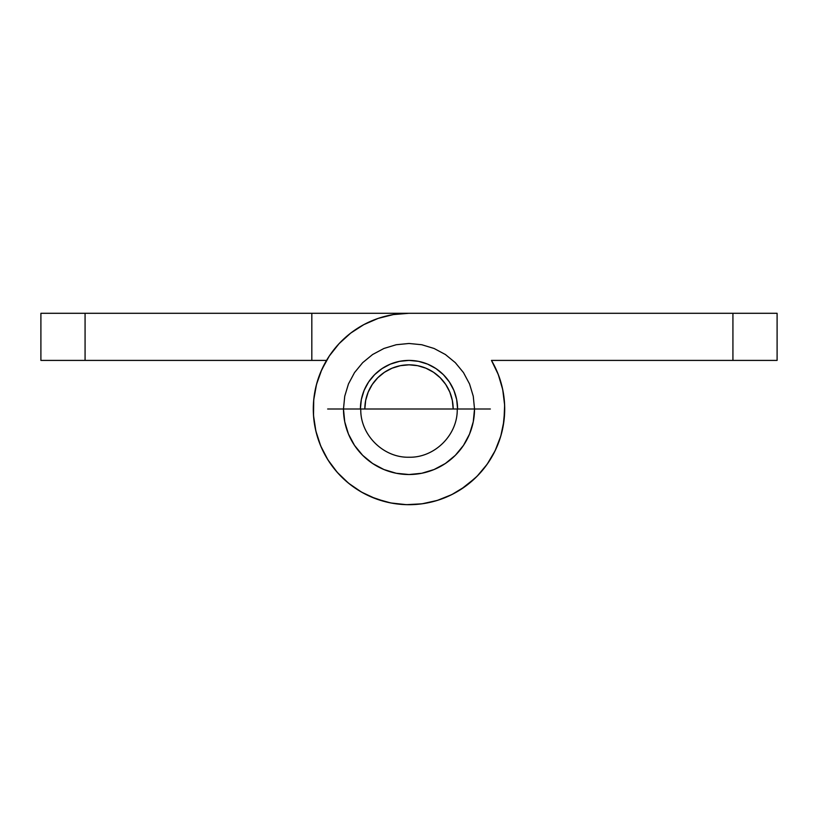 <?xml version="1.0" encoding="UTF-8"?>
<svg xmlns="http://www.w3.org/2000/svg" width="818" height="818" viewBox="0 0 818 818"><rect width="100%" height="100%" fill="white"/><g stroke="black" fill="none" stroke-linecap="round" stroke-linejoin="round"><path stroke-width="1.23" d="M327.64 409L360.769 409C360.104 434.767 383.233 457.896 409 457.231C434.767 457.896 457.896 434.767 457.231 409L490.36 409M365.677 400.38L368.192 392.098L365.677 400.38L364.828 409A44.172 44.172 0 0 1 409 364.828A44.172 44.172 0 0 1 453.172 409L452.323 400.38L449.808 392.098L445.728 384.46L440.237 377.763L445.728 384.46L449.808 392.098M392.098 368.192L384.46 372.272L377.763 377.763L384.46 372.272L392.098 368.192L400.38 365.677L409 364.828L417.62 365.677L425.902 368.192L417.62 365.677M343.478 409L344.736 421.781L348.468 434.072L354.521 445.401L362.671 455.329L372.599 463.479L383.928 469.532L396.219 473.264L409 474.522L421.781 473.264L434.072 469.532L445.401 463.479L455.329 455.329L463.479 445.401L469.532 434.072L473.264 421.781L474.522 409L473.264 396.219L469.532 383.928L463.479 372.599L455.329 362.671L445.401 354.521L434.072 348.468L421.781 344.736L409 343.478L396.219 344.736L383.928 348.468L372.599 354.521L362.671 362.671L354.521 372.599L348.468 383.928L344.736 396.219L343.478 409A65.522 65.522 0 0 0 409 474.522A65.522 65.522 0 0 0 474.522 409L343.478 409M368.192 392.098L372.272 384.46L377.763 377.763M425.902 368.192L433.54 372.272L440.237 377.763M311.822 313.294L85.072 313.294L85.072 360.411L311.822 360.411L311.822 313.294L40.9 313.294L40.9 360.411L326.546 360.411L311.822 360.411L311.822 313.294L409 313.294L311.822 313.294M491.454 360.411L493.98 364.971L491.454 360.411A95.706 95.706 0 0 1 442.262 498.735A95.706 95.706 0 0 1 314.797 425.902A95.706 95.706 0 0 1 409 313.294L393.386 314.572L378.182 318.386L363.816 324.634L350.656 333.141L339.061 343.672L329.337 355.963L321.75 369.675L316.505 384.44L313.734 399.859L313.519 415.524L315.86 431.014L320.697 445.922L327.906 459.828L337.292 472.385L348.591 483.233L361.515 492.099L375.707 498.735L390.799 502.958L406.372 504.665L422.016 503.816L437.313 500.422L451.853 494.573L465.248 486.434L477.129 476.219L487.18 464.205L495.135 450.708L500.79 436.096L503.98 420.749L504.624 405.094L502.712 389.542L498.274 374.511L491.454 360.411L732.928 360.411L732.928 313.294L409 313.294L732.928 313.294L732.928 360.411L777.1 360.411L777.1 313.294L732.928 313.294L777.1 313.294L777.1 360.411L491.454 360.411M497.303 372.078L500.023 379.429L497.303 372.078M502.14 386.986L503.632 394.685M504.481 402.476L504.696 410.309L503.203 425.912L504.266 418.141M501.495 433.56L499.174 441.055M496.25 448.325L492.743 455.34L496.25 448.325M488.663 462.037L484.051 468.387M478.939 474.328L473.356 479.829M475.391 477.937L460.943 489.389M454.184 493.366L447.129 496.782L454.184 493.366M439.818 499.614L432.293 501.833L439.818 499.614M424.614 503.428L416.832 504.389L424.614 503.428M409 504.706L401.168 504.389M393.386 503.428L385.707 501.833L393.386 503.428M385.707 501.833L370.871 496.782M363.816 493.366L357.057 489.389M350.656 484.859L344.644 479.829M339.061 474.328L333.949 468.387M329.337 462.037L325.257 455.34M321.75 448.325L318.826 441.055M316.505 433.56L314.797 425.912L316.505 433.56M313.734 418.141L313.304 410.309M313.519 402.476L314.368 394.685M315.86 386.986L317.977 379.429M320.697 372.078L326.546 360.411M85.072 360.411L85.072 313.294L40.9 313.294L40.9 360.411L85.072 360.411M360.411 409A48.589 48.589 0 0 1 409 360.411A48.589 48.589 0 0 1 457.589 409L456.659 399.521L453.888 390.401L449.399 382.006L443.356 374.644L435.994 368.601L427.599 364.112L418.479 361.341L409 360.411L399.521 361.341L390.401 364.112L382.006 368.601L374.644 374.644L368.601 382.006L364.112 390.401L361.341 399.521L360.411 409M315.86 431.014L320.697 445.922M406.372 504.665L422.016 503.816"/></g></svg>
